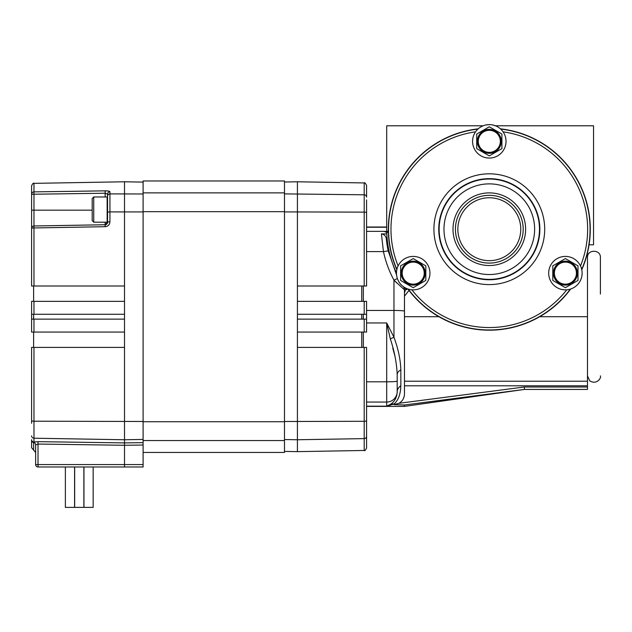 <?xml version="1.0" encoding="UTF-8"?>
<svg xmlns="http://www.w3.org/2000/svg" width="632" height="632" viewBox="0 0 632 632"><rect width="100%" height="100%" fill="white"/><g stroke="black" fill="none" stroke-linecap="round" stroke-linejoin="round"><path stroke-width="0.95" d="M405.009 287.71A102.613 102.613 0 0 0 405.791 288.824L404.472 292.79L404.472 287.394L404.472 393.862C404.354 397.994 402.529 401.138 399.013 403.295L524.291 386.997L587.476 386.997L587.476 389.423L524.449 389.423L404.472 406.392L366.576 406.392M589.071 244.797L593.535 244.797L593.535 125.784L495.456 125.784M483.156 125.784L386.697 125.784L386.697 231.573L388.348 230.838M404.472 406.392L404.472 404.993L524.449 389.423L404.472 404.993L393.965 404.63L393.965 404.006A10.507 9.377 -117.8 0 0 390.331 404.401L386.697 406.171L390.331 404.401C394.431 401.913 396.714 397.789 397.196 392.022L397.196 391.579L397.196 392.022A10.507 8.319 180 0 1 400.838 385.725C400.57 394.321 398.279 400.419 393.965 404.006L386.697 406.171L386.697 322.96L390.331 338.957A10.507 2.204 155.9 0 1 393.965 337.235C398.279 349.038 400.562 359.916 400.838 369.878A10.507 6.407 180 0 0 397.196 374.729L397.196 392.022L397.196 374.729C396.714 363.013 394.423 351.092 390.331 338.957L386.697 322.96L393.965 337.235L393.965 310.454A10.507 0.735 0 0 1 404.472 311.181L404.472 289.859L393.965 280.173C389.115 271.144 385.615 261.616 383.45 251.599L381.412 233.911C384.382 234.353 386.034 236.115 386.373 239.196L388.19 250.92A103.419 103.419 0 0 1 386.373 239.196L386.468 240.105M388.38 232.26L386.752 232.505L386.808 233.911L381.412 233.911M386.808 232.505L384.058 231.359L386.697 231.541M386.752 232.505A102.613 102.613 0 0 0 396.493 272.953M405.791 288.824L406.423 289.701L407.656 288.911M409.007 290.42L404.472 296.147M404.472 292.79L404.472 296.661M393.965 404.63L399.013 403.295M401.281 401.581L400.206 402.513M395 281.193L397.362 283.452M587.476 252.847L587.476 386.997M366.576 381.815L386.697 381.815A10.507 0.735 -0 0 0 397.196 381.08L397.196 391.579A10.507 10.475 -0 0 1 386.697 402.055L366.576 402.055M396.596 275.031L388.19 250.92L396.596 275.031M403.263 286.58L403.643 287.141A4.851 4.851 0 0 1 404.472 289.859M397.196 392.022L396.722 395.782M392.748 348.113L395.158 356.875M524.449 389.423L524.291 386.997M388.19 250.92L383.45 251.599L366.576 251.599M397.362 278.483L393.965 280.173L393.965 310.454L366.576 310.454M478.187 128.849A100.97 100.97 0 0 0 396.833 269.753M407.948 289.014A100.97 100.97 0 0 0 570.664 289.014M581.78 269.753A100.97 100.97 0 0 0 500.426 128.849M486.127 124.923L489.302 124.615M492.652 124.954L495.709 125.886M478.274 141.339A11.028 11.028 0 0 1 489.31 130.31A11.028 11.028 0 0 1 500.339 141.339A11.028 11.028 0 0 1 489.31 152.367A11.028 11.028 0 0 1 478.274 141.339M499.888 132.894L501.911 134.063L501.911 148.615L489.31 155.891L476.702 148.615L476.702 134.063L489.302 126.787L491.348 127.964M506.034 141.339A16.724 16.724 0 0 1 489.31 158.063A16.724 16.724 0 0 1 472.578 141.339A16.724 16.724 0 0 1 489.31 124.615A16.724 16.724 0 0 1 506.034 141.339M501.911 134.063L501.911 148.615L489.31 155.891L476.702 148.615L476.702 134.063L489.302 126.787L501.911 134.063M418.724 282.686A11.028 11.028 0 0 1 403.658 278.649A11.028 11.028 0 0 1 407.695 263.584A11.028 11.028 0 0 1 422.761 267.62A11.028 11.028 0 0 1 418.724 282.686M402.631 281.58L400.609 280.418L400.609 265.859L413.209 258.583L425.818 265.859L425.818 280.418L413.209 287.694L411.171 286.517M404.851 258.654A16.724 16.724 0 0 1 427.698 264.776A16.724 16.724 0 0 1 421.576 287.623A16.724 16.724 0 0 1 398.729 281.501A16.724 16.724 0 0 1 404.851 258.654M423.796 264.697L425.818 265.859L425.818 280.418L413.209 287.694L400.609 280.418L400.609 265.859L413.209 258.583L415.256 259.76M570.917 263.584A11.028 11.028 0 0 1 574.954 278.649A11.028 11.028 0 0 1 559.889 282.686A11.028 11.028 0 0 1 555.852 267.62A11.028 11.028 0 0 1 570.917 263.584M567.425 286.525L565.403 287.694L552.795 280.418L552.795 265.859L565.403 258.583L578.004 265.859L578.004 280.418L575.965 281.596M557.037 287.623A16.724 16.724 0 0 1 550.914 264.776A16.724 16.724 0 0 1 573.761 258.654A16.724 16.724 0 0 1 579.884 281.501A16.724 16.724 0 0 1 557.037 287.623M565.403 287.694L552.795 280.418L552.795 265.859L565.403 258.583L578.004 265.859L578.004 280.418L565.403 287.694M587.476 257.524C587.073 249.182 600.803 249.19 600.4 257.524L600.4 294.038M366.576 199.894L366.576 286.004L363.345 286.004L363.345 301.353M366.576 423.827L366.576 414.134M366.576 286.004L297.419 286.004L297.419 301.353L366.576 301.353L366.576 314.286L297.419 314.286L297.419 319.128L366.576 319.128L366.576 332.061L297.419 332.061L297.419 319.128L361.757 319.128L361.757 314.286L297.419 314.286L297.419 301.353L361.757 301.353L361.757 286.004L297.419 286.004L297.419 181.779L284.487 182.008M364.198 182.94C364.546 182.261 365.336 183.067 366.576 185.366L366.576 197.16A2.425 2.362 0 0 0 364.198 194.798L364.198 182.94L297.419 181.779M363.345 332.061L363.345 347.41L366.576 347.41L366.576 448.048C365.478 450.308 364.68 451.114 364.198 450.466L364.198 438.616L297.419 439.753L297.419 347.41L361.757 347.41L361.757 332.061M366.576 332.061L364.198 332.061L364.198 319.128L366.576 319.128L366.576 314.286L364.198 314.286L364.198 301.353M363.345 347.41L361.757 347.41M297.419 332.061L297.419 347.41L364.198 347.41L364.198 421.291A2.425 0.545 0 0 0 366.576 420.754M361.757 286.004L363.345 286.004M284.487 451.406L297.419 451.635L297.419 439.753L284.487 439.532M363.345 314.286L363.345 319.128L363.345 314.286M143.101 445.015L124.512 445.284L38.023 444.043L38.023 441.657L33.978 442.029L33.622 442.511A2.425 2.386 -0 0 1 35.637 444.865L38.023 444.043L38.023 464.559L35.637 464.559L35.637 444.865L35.637 464.559A2.425 2.425 0 0 0 38.062 466.985L143.101 466.985L143.101 180.973L284.487 180.973L284.487 192.871L143.101 192.871M143.101 452.441L284.487 452.441L284.487 192.871M143.101 182.103L124.512 181.779L124.512 314.286L31.6 314.286L31.6 319.128L124.512 319.128L124.512 442.906L143.101 442.637M33.622 314.286L124.512 314.286L124.512 319.128L33.622 319.128L33.622 314.286L31.6 314.286L31.6 301.353L124.512 301.353M38.023 441.657L124.512 442.906L124.512 464.559L143.101 464.559M124.512 466.985L124.512 464.559L38.023 464.559L38.062 466.985M31.6 286.004L124.512 286.004L31.6 286.004L31.6 228.405A2.425 2.425 0 0 1 33.978 225.98L33.978 227.947L105.165 226.698C108.096 226.335 109.684 224.715 109.929 221.824A2.425 0.49 180 0 0 107.551 222.314L107.551 194.119L105.165 193.226L105.165 190.848L33.978 191.875A2.425 2.378 180 0 0 31.6 194.253L31.6 185.784C32.714 183.517 33.504 182.711 33.978 183.359L33.978 225.98L105.165 224.739L105.165 222.195M124.512 332.061L31.6 332.061L31.6 319.128M31.6 230.798L31.6 194.253L105.165 193.226L105.165 196.987M92.193 210.156L31.6 210.156L31.6 225.111M31.6 423.258L31.6 347.41L33.141 347.41M33.622 442.511L33.622 450.079L31.6 447.685L31.6 440.164A2.425 2.386 0 0 0 33.622 442.511L33.978 442.029A2.425 2.386 0 0 1 31.6 439.643M33.622 286.004L33.622 301.353L31.6 301.353M33.978 347.41L124.512 347.41L31.6 347.41L33.978 347.41L33.978 421.204L143.101 421.481M107.551 194.119A2.425 2.37 180 0 1 109.929 191.741C109.676 191.156 108.088 190.856 105.165 190.848M107.551 222.314A2.425 2.425 0 0 1 105.165 224.739L107.551 222.314M105.165 226.698L105.165 224.739M33.622 347.41L33.622 332.061M93.734 222.195L93.734 196.987L92.193 198.519L92.193 220.655L93.734 222.195L107.148 222.195L107.551 221.785L107.551 197.389L107.148 196.987L107.148 222.195M83.874 466.985L83.874 507.385L74.663 507.385L74.663 466.985M93.165 466.985L93.165 507.385L83.953 507.385L83.953 466.985M74.584 466.985L74.584 507.385L65.373 507.385L65.373 466.985M384.058 231.359L366.576 231.359M400.838 369.878L400.838 385.725M386.697 322.96L366.576 322.96M404.472 381.207L587.476 381.207M587.476 316.703L539.696 316.703M438.916 316.703L404.472 316.703M386.697 227.243L366.576 227.243M386.697 406.171L366.576 406.171M587.476 385.812L404.472 385.812M455.427 229.203A33.875 33.875 0 0 1 489.31 195.328A33.875 33.875 0 0 1 523.185 229.203A33.875 33.875 0 0 1 489.31 263.086A33.875 33.875 0 0 1 455.427 229.203M520.76 229.203A31.45 31.45 0 0 0 489.31 197.753A31.45 31.45 0 0 0 457.852 229.203A31.45 31.45 0 0 0 489.31 260.661A31.45 31.45 0 0 0 520.76 229.203M455.411 229.203A33.891 33.891 0 0 0 489.31 263.102A33.891 33.891 0 0 0 523.201 229.203A33.891 33.891 0 0 0 489.31 195.312A33.891 33.891 0 0 0 455.411 229.203M525.619 229.203A36.316 36.316 0 0 1 489.31 265.519A36.316 36.316 0 0 1 452.994 229.203A36.316 36.316 0 0 1 489.31 192.886A36.316 36.316 0 0 1 525.619 229.203M539.854 229.203A50.544 50.544 0 0 0 489.31 178.659A50.544 50.544 0 0 0 438.758 229.203A50.544 50.544 0 0 0 489.31 279.755A50.544 50.544 0 0 0 539.854 229.203M433.915 229.203A55.395 55.395 0 0 1 489.31 173.816A55.395 55.395 0 0 1 544.697 229.203A55.395 55.395 0 0 1 489.31 284.598A55.395 55.395 0 0 1 433.915 229.203M443.98 229.203A45.33 45.33 0 0 0 489.31 274.533A45.33 45.33 0 0 0 534.633 229.203A45.33 45.33 0 0 0 489.31 183.873A45.33 45.33 0 0 0 443.98 229.203M539.483 229.203A50.173 50.173 0 0 1 489.31 279.383A50.173 50.173 0 0 1 439.129 229.203A50.173 50.173 0 0 1 489.31 179.03A50.173 50.173 0 0 1 539.483 229.203M475.548 131.835A98.339 98.339 0 0 0 398.105 265.969M411.859 289.812A98.339 98.339 0 0 0 566.754 289.812M580.508 265.969A98.339 98.339 0 0 0 503.064 131.835M500.694 129.094A100.764 100.764 0 0 1 581.701 269.406M570.317 289.124A100.764 100.764 0 0 1 408.296 289.124M396.912 269.406A100.764 100.764 0 0 1 477.918 129.094M501.279 141.339A11.976 11.976 0 0 1 489.31 153.315A11.976 11.976 0 0 1 477.334 141.339A11.976 11.976 0 0 1 489.31 129.37A11.976 11.976 0 0 1 501.279 141.339M407.229 262.77A11.976 11.976 0 0 1 423.582 267.154A11.976 11.976 0 0 1 419.198 283.507A11.976 11.976 0 0 1 402.845 279.123A11.976 11.976 0 0 1 407.229 262.77M559.415 283.507A11.976 11.976 0 0 1 555.03 267.154A11.976 11.976 0 0 1 571.383 262.77A11.976 11.976 0 0 1 575.768 279.123A11.976 11.976 0 0 1 559.415 283.507M284.487 193.882L364.198 194.798L364.198 212.123L284.487 211.91M284.487 421.505L364.198 421.291L364.198 438.616A2.425 2.362 180 0 0 366.576 436.254M364.198 286.004L364.198 212.123A2.425 0.545 -0 0 1 366.576 212.66M284.487 440.543L143.101 440.543M284.487 421.734L143.101 421.734M284.487 211.68L143.101 211.68M143.101 439.438L124.512 439.753L33.978 438.213L33.978 442.029M143.101 211.933L109.929 211.918L109.929 221.824M109.929 191.741L109.929 193.905L143.101 193.977M33.978 301.353L33.978 314.286M33.978 319.128L33.978 332.061M33.978 225.98A2.425 2.425 0 0 0 31.6 228.405A2.425 0.458 180 0 1 33.978 227.947L33.978 286.004M107.551 196.268A2.425 2.362 180 0 1 109.929 193.905L109.929 211.918A2.425 0.545 180 0 0 107.551 212.455M31.6 420.659A2.425 0.545 180 0 0 33.978 421.204L33.978 438.213A2.425 2.362 180 0 1 31.6 435.851M386.697 227.022L366.576 227.022M587.476 375.89L589.68 380.748C596.49 385.196 601.506 378.126 600.4 375.89M364.198 450.466L297.419 451.635M33.978 183.359L124.512 181.779M33.622 450.079L35.637 452.465M93.734 196.987L107.148 196.987"/></g></svg>
